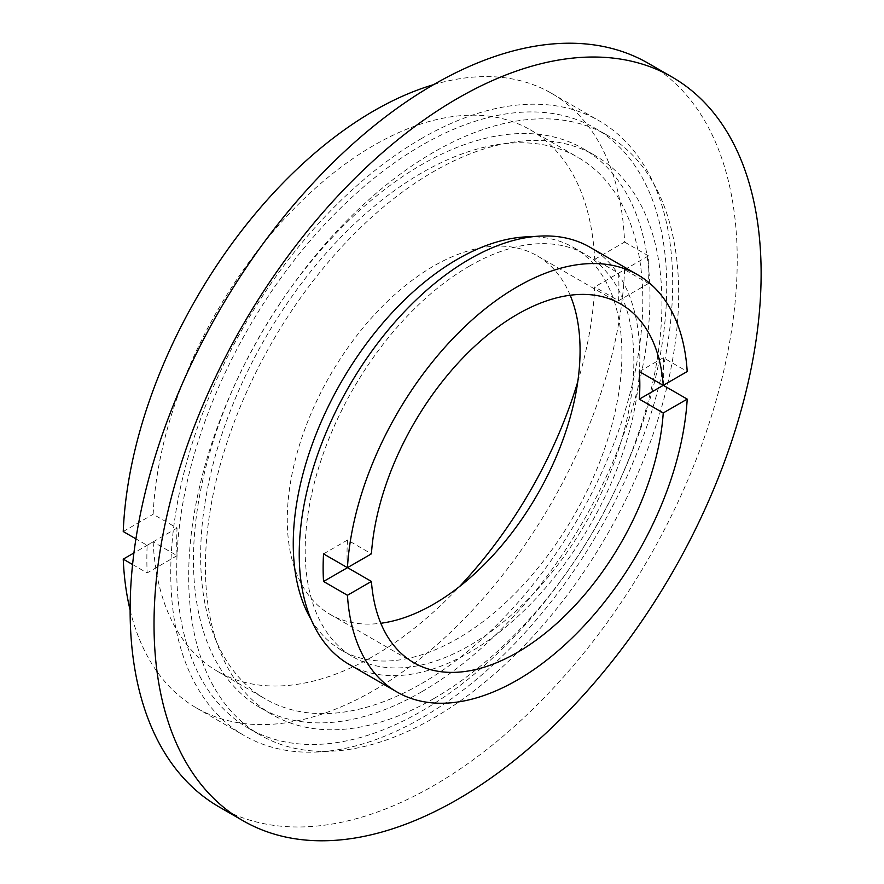 <?xml version="1.0" encoding="UTF-8"?>
<svg xmlns="http://www.w3.org/2000/svg" width="884" height="884" viewBox="0 0 884 884"><rect width="100%" height="100%" fill="white"/><g stroke="black" fill="none" stroke-linecap="round" stroke-linejoin="round"><path stroke-width="0.66" stroke-dasharray="4.42 3.31" d="M570.191 295.234A207.044 119.539 120 0 0 537.196 255.796A207.044 119.539 120 0 0 433.679 266.051A207.044 119.539 120 0 0 298.416 448.497A207.044 119.539 120 0 0 330.152 614.402A207.044 119.539 120 0 0 380.816 623.264M433.679 698.68A322.815 186.38 120 0 0 644.558 414.209A322.815 186.38 120 0 0 595.076 155.54A322.815 186.38 120 0 0 433.679 171.529A322.815 186.38 120 0 0 222.79 455.989A322.815 186.38 120 0 0 272.272 714.659A322.815 186.38 120 0 0 433.679 698.68M421.723 691.774A322.815 186.38 120 0 0 632.612 407.314A322.815 186.38 120 0 0 583.131 148.634A322.815 186.38 120 0 0 421.723 164.623A322.815 186.38 120 0 0 210.834 449.094A322.815 186.38 120 0 0 260.316 707.764A322.815 186.38 120 0 0 421.723 691.774M577.782 381.722A312.671 180.524 120 0 0 594.689 286.946L618.59 300.737A312.671 180.524 120 0 0 618.59 273.145L594.689 259.344A312.671 180.524 120 0 0 530.256 129.815A312.671 180.524 120 0 0 373.921 145.308A312.671 180.524 120 0 0 153.153 514.256L177.054 528.057A312.671 180.524 120 0 0 177.054 555.66L153.153 541.859L133.904 552.975M421.723 683.498A312.671 180.524 120 0 0 625.982 407.966A312.671 180.524 120 0 0 578.059 157.418A312.671 180.524 120 0 0 421.723 172.899A312.671 180.524 120 0 0 217.464 448.431A312.671 180.524 120 0 0 265.388 698.979A312.671 180.524 120 0 0 421.723 683.498M153.153 541.859A312.671 180.524 120 0 0 217.586 671.387A312.671 180.524 120 0 0 373.921 655.895A312.671 180.524 120 0 0 459.503 586.589M130.125 610.137A354.926 204.911 120 0 0 196.458 707.974A354.926 204.911 120 0 0 373.921 690.393A354.926 204.911 120 0 0 624.601 269.675L594.689 286.946M421.723 138.401A354.926 204.911 120 0 0 189.861 451.171A354.926 204.911 120 0 0 244.26 735.576A354.926 204.911 120 0 0 421.723 717.996A354.926 204.911 120 0 0 653.585 405.237A354.926 204.911 120 0 0 599.186 120.832A354.926 204.911 120 0 0 421.723 138.401M132.567 564.522L147.142 572.931A354.926 204.911 -60 0 1 147.142 545.329L135.915 538.853M421.723 145.308A346.473 200.038 120 0 0 195.375 450.619A346.473 200.038 120 0 0 248.492 728.261A346.473 200.038 120 0 0 421.723 711.101A346.473 200.038 120 0 0 648.071 405.778A346.473 200.038 120 0 0 594.954 128.147A346.473 200.038 120 0 0 421.723 145.308M433.679 152.203A346.473 200.038 120 0 0 207.331 457.525A346.473 200.038 120 0 0 260.437 735.156A346.473 200.038 120 0 0 433.679 717.996A346.473 200.038 120 0 0 660.016 412.684A346.473 200.038 120 0 0 606.91 135.042A346.473 200.038 120 0 0 433.679 152.203M219.033 806.871A429.293 247.852 120 0 0 433.679 785.611A429.293 247.852 120 0 0 714.117 407.325A429.293 247.852 120 0 0 648.315 63.328M311.201 619.64A232.393 134.169 120 0 0 341.379 650.16A232.393 134.169 120 0 0 457.581 638.646A232.393 134.169 120 0 0 609.396 433.856A232.393 134.169 120 0 0 573.771 247.642A232.393 134.169 120 0 0 532.245 236.768M469.526 266.051A232.393 134.169 120 0 0 317.71 470.841A232.393 134.169 120 0 0 353.335 657.055A232.393 134.169 120 0 0 469.526 645.552A232.393 134.169 120 0 0 621.341 440.762A232.393 134.169 120 0 0 585.727 254.548A232.393 134.169 120 0 0 469.526 266.051M349.103 664.37A240.846 139.053 120 0 0 469.526 652.447A240.846 139.053 120 0 0 626.866 440.21A240.846 139.053 120 0 0 589.948 247.222M123.241 531.538L153.153 514.256M594.689 259.344L624.601 242.072A354.926 204.911 120 0 0 551.384 93.229A354.926 204.911 120 0 0 433.48 84.698M663.309 385.313A240.846 139.053 120 0 0 663.309 357.722L687.211 371.523M624.601 242.072L648.502 255.874A354.926 204.911 -60 0 1 648.502 283.466L624.601 269.675M347.522 567.639A207.044 119.539 -60 0 1 347.522 540.036L371.424 553.837M663.309 357.722L639.342 371.556M347.522 540.036L323.544 553.881M177.054 555.66L147.142 572.931M177.054 528.057L147.142 545.329M648.502 283.466L618.59 300.737M648.502 255.874L618.59 273.145M537.196 255.796L620.855 304.096M583.131 148.634L595.076 155.54M530.256 129.815L578.059 157.418M196.458 707.974L244.26 735.576M248.492 728.261L260.437 735.156M341.379 650.16L353.335 657.055M573.771 247.642L585.727 254.548M594.954 128.147L606.91 135.042M551.384 93.229L599.186 120.832M217.586 671.387L265.388 698.979M260.316 707.764L272.272 714.659M330.152 614.402L413.811 662.702"/><path stroke-width="1.33" d="M396.916 691.973L349.103 664.37A240.846 139.053 120 0 1 312.196 471.382A240.846 139.053 120 0 1 469.526 259.156A240.846 139.053 120 0 1 589.948 247.222L637.751 274.825A240.846 139.053 120 0 1 687.211 371.523L663.243 385.358A207.044 119.539 120 0 0 620.855 304.096A207.044 119.539 120 0 0 517.328 314.35A207.044 119.539 120 0 0 371.424 553.837L347.445 567.683L323.544 553.881A240.846 139.053 120 0 0 323.544 581.473L347.445 595.275A240.846 139.053 120 0 0 396.916 691.973A240.846 139.053 120 0 0 517.328 680.05A240.846 139.053 120 0 0 687.211 399.115L663.309 385.325A240.846 139.053 120 0 0 663.309 385.313L639.342 399.159L663.243 412.961L687.211 399.115M663.243 385.358L639.342 371.556A207.044 119.539 -60 0 1 639.342 399.159M347.445 595.275L371.424 581.44A207.044 119.539 120 0 0 413.811 662.702A207.044 119.539 120 0 0 517.328 652.447A207.044 119.539 120 0 0 663.243 412.961M380.816 623.264A207.044 119.539 120 0 0 433.679 604.148A207.044 119.539 120 0 0 570.191 295.234M459.503 586.589A312.671 180.524 120 0 0 577.782 381.722M133.904 552.975L123.241 559.13A354.926 204.911 120 0 0 130.125 610.137M433.48 84.698A354.926 204.911 120 0 0 373.921 110.809A354.926 204.911 120 0 0 123.241 531.538L135.915 538.853M123.241 559.13L132.567 564.522M672.216 77.129L648.315 63.328A429.293 247.852 120 0 0 433.679 84.588A429.293 247.852 120 0 0 153.23 462.884A429.293 247.852 120 0 0 219.033 806.871L242.934 820.672A429.293 247.852 120 0 0 457.581 799.412A429.293 247.852 120 0 0 738.018 421.115A429.293 247.852 120 0 0 672.216 77.129A429.293 247.852 120 0 0 457.581 98.389A429.293 247.852 120 0 0 177.132 476.675A429.293 247.852 120 0 0 242.934 820.672M532.245 236.768A232.393 134.169 120 0 0 457.581 259.156A232.393 134.169 120 0 0 311.201 619.64M637.751 274.825A240.846 139.053 120 0 0 517.328 286.748A240.846 139.053 120 0 0 347.445 567.683M371.424 581.44L347.522 567.639L323.544 581.473"/></g></svg>
